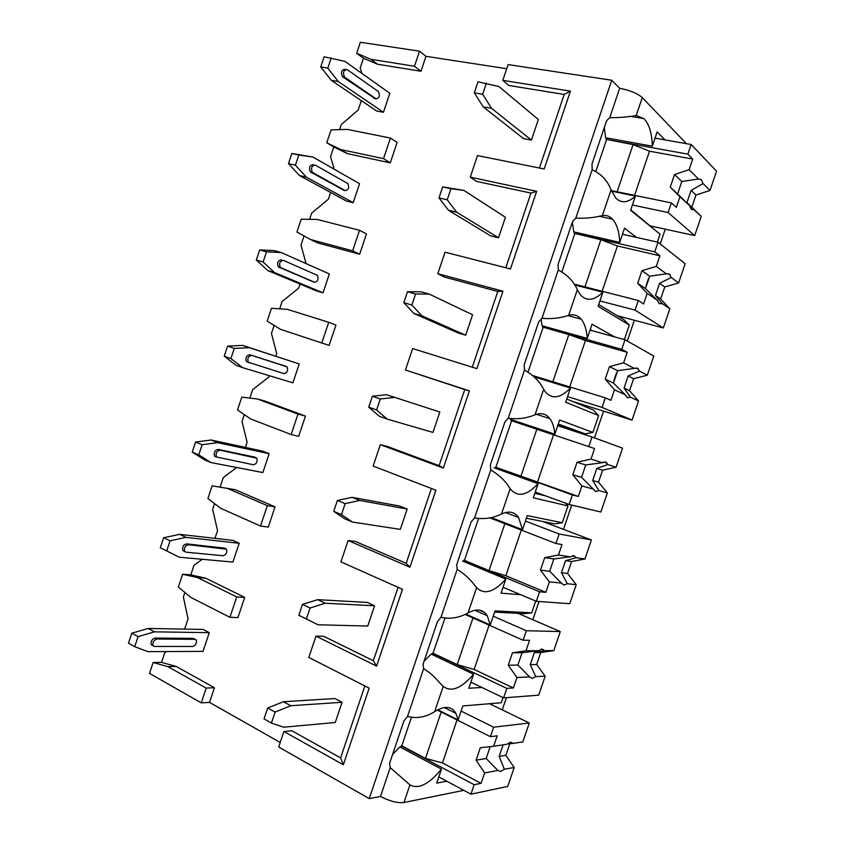 <?xml version="1.0" encoding="UTF-8"?>
<svg xmlns="http://www.w3.org/2000/svg" width="845" height="845" viewBox="0 0 845 845"><rect width="100%" height="100%" fill="white"/><g stroke="black" fill="none" stroke-linecap="round" stroke-linejoin="round"><path stroke-width="1.27" d="M364.85 685.95L340.609 757.891L291.821 730.756L283.909 731.516L278.702 747.012L369.244 798.61L380.482 796.476C389.587 801.176 397.414 803.194 403.942 802.528L463.799 790.339M201.258 702.882L206.212 688.073L167.806 666.599L153.125 662.512L149.502 673.38L201.258 702.882L209.518 702.396L280.223 742.47M502.796 80.359L570.417 91.154L564.206 94.439L508.806 85.472L502.796 80.359L508.099 64.579L611.759 80.243L619.66 88.292C629.81 90.225 637.352 93.32 642.274 97.576L686.425 143.671M505.796 267.749L530.966 193.072L476.548 181.39L470.253 177.154L477.509 155.586L544.18 168.989L570.417 91.154M472.281 367.195L497.8 291.462L444.375 277.065L437.794 273.706L445.03 252.19L510.486 268.953L536.649 191.319L470.253 177.154M431.404 488.473L406.181 563.309L355.47 541.476L348.108 540.525L409.941 567.217L435.893 490.206L373.141 466.07L380.334 444.66L387.411 446.477L439.104 465.637L464.729 389.587L405.431 370.015L412.645 348.552L476.876 368.642L502.976 291.208L437.794 273.706M398.079 587.338L373.353 660.727L323.603 636.232L315.967 636.137L376.595 666.113L402.495 589.303L340.936 561.872L348.108 540.525M283.909 731.516L343.345 764.757L369.17 688.147L308.805 657.442L315.967 636.137M377.546 64.231L370.839 59.287L414.472 66.248L420.968 71.255L377.546 64.231L363.434 58.252L356.653 53.298L370.839 59.287M405.431 370.015L469.397 390.844L443.361 468.056L380.334 444.66M369.244 798.61L611.759 80.243M343.345 764.757L340.609 757.891M153.125 662.512L161.532 662.374L164.722 652.858L166.571 651.558M184.622 629.102L188.065 618.804L183.365 597.045L184.897 592.461M229.914 617.304L236.727 596.961L197.561 577.6L182.615 574.262L178.348 587.011L190.917 597.478L229.914 617.304L237.941 617.558L244.701 597.394L205.684 578.181L190.78 574.864L193.97 565.316L202.251 559.295M214.968 538.371L217.556 530.628L212.665 509.377L214.577 503.652M260.482 526.023L267.316 505.637L227.389 488.389L212.158 485.812L207.891 498.592L220.725 508.31L260.482 526.023L268.266 527.058L275.037 506.842L235.259 489.72L220.101 487.142L223.291 477.573L236.642 467.496M245.377 447.406L247.099 442.241L242.029 421.507L244.332 414.631M298.655 436.347L305.446 416.078L264.918 401.048L257.281 398.967L241.786 397.139L237.508 409.952L250.606 418.94L291.134 434.52L298.655 436.347M249.856 398.09L252.687 389.629L268.942 376.923L269.354 375.698M275.861 356.22L276.727 353.643L271.467 333.426L274.15 325.399M329.117 345.404L280.551 329.349L329.117 345.404L335.93 325.082L328.716 322.294L321.85 342.795M279.695 308.816L282.145 301.475L298.623 288.166L300.007 284.026M306.08 263.587L300.978 245.135L304.042 235.956M359.664 254.239L317.783 242.959L310.58 239.536L352.65 250.838L359.664 254.239L366.487 233.875L359.526 230.294L352.65 250.838M309.597 219.33L311.678 213.109L328.367 199.209L330.627 192.449M334.25 169.232L330.553 156.642L333.775 146.988L326.762 142.784L340.672 149.523L383.524 158.659L390.274 162.863L347.633 153.706L333.775 146.988M390.274 162.863L397.118 142.446L390.422 138.062L383.524 158.659M339.574 129.634L341.285 124.532L358.185 110.03L361.322 100.639M361.913 73.441L360.192 67.927L363.434 58.252M420.968 71.255L425.964 56.33L506.704 68.709M564.206 94.439L539.406 168.039M209.518 702.396L214.44 687.724L176.161 666.43L161.532 662.374M474.288 92.844L483.277 106.903L523.456 138.569L531.42 140.069L538.349 119.525L498.909 86.517L477.995 81.796L474.288 92.844L482.675 94.26L486.403 83.159M320.73 66.945L331.219 80.275L376.638 111.001L383.45 112.29L389.82 93.277L344.961 61.389L324.121 56.784L320.73 66.945L327.818 68.149L331.229 57.946M438.999 197.91L448.526 210.32L490.691 235.882L498.518 237.772L505.426 217.281L463.979 190.431L442.695 186.893L438.999 197.91L447.216 199.79L450.934 188.72L442.695 186.893M288.483 163.613L299.415 175.528L346.503 201.057L353.199 202.673L359.547 183.714L313.009 157.075L291.863 153.473L288.483 163.613L295.433 165.187L298.824 155.015L291.863 153.473M403.815 302.69L413.87 313.442L458.011 332.941L465.701 335.222L472.577 314.784L429.144 294.06L421.148 291.81L407.501 291.705L403.815 302.69L411.864 305.024L415.571 293.986L407.501 291.705M256.31 260.017L267.696 270.537L316.442 290.902L323.022 292.845L329.349 273.938L281.142 252.507L274.35 250.606L259.69 249.909L256.31 260.017L263.122 261.992L266.513 251.842L259.69 249.909M439.833 412.033L386.566 394.71L439.833 412.033L432.957 432.418L387.126 419.067L376.616 409.962L380.313 398.956L372.402 396.22L386.566 394.71M230.896 358.533L242.684 367.659L292.909 382.806L299.225 363.931L242.695 345.425L227.59 346.101L224.231 356.178L230.896 358.533L234.276 348.415L227.59 346.101M407.163 509.039L399.727 506.06L352.09 497.335L359.769 500.462L407.163 509.039L400.308 529.371L352.513 522.062L341.464 514.605L345.151 503.631L337.408 500.441L352.09 497.335M198.755 454.832L210.986 462.564L262.869 472.545L269.175 453.723L262.816 451.177L211.123 440.002L195.575 442.041L192.227 452.096L198.755 454.832L202.124 444.734L195.575 442.041M374.578 605.78L367.29 602.422L317.699 599.665L325.23 603.235L374.578 605.78L367.744 626.06L317.984 624.772L306.408 618.952L310.083 608.009L302.499 604.376L317.699 599.665M166.697 550.887L179.372 557.225L232.914 562.073L239.198 543.293L232.956 540.409L179.626 534.346L163.645 537.737L160.296 547.771L166.697 550.887L170.067 540.811L163.645 537.737M342.077 702.279L334.926 698.53L283.413 701.73L290.775 705.723L342.077 702.279L335.264 722.507L283.561 727.207L271.446 723.014L275.111 712.103L267.696 708.025L283.413 701.73M134.725 646.689L147.843 651.643L203.011 651.379L209.285 632.651L203.17 629.44L148.202 628.448L131.799 633.19L128.461 643.193L134.725 646.689L138.073 636.644L131.799 633.19M502.279 709.885L506.43 697.643M532.846 619.734L539.025 601.492M563.478 529.361L571.706 505.088M594.489 437.89L603.552 411.145M613.966 380.43L616.48 373.004M627.307 341.063L634.363 320.266M646.002 285.916L648.527 278.47M660.22 243.983L665.237 229.164M548.342 522.601L548.035 523.499M557.964 424.919L579.068 431.901L578.814 432.651M579.068 431.901L585.141 433.844L592.884 432.429L598.598 415.571L565.654 402.199L570.438 388.056L534.336 376.944M657.389 242.114L660.072 234.202L630.602 210.278L635.419 196.061L611.516 191.15M630.761 209.835L660.072 234.202M624.36 339.574L629.303 324.998L598.091 306.365L602.886 292.18L574.621 284.955M598.704 304.549L623.832 319.642L629.303 324.998M566.731 399.02L593.243 409.941L598.598 415.571M505.511 512.524L518.598 517.52L522.506 529.678L527.28 515.587L562.274 522.749L554.637 523.868L526.393 518.207M562.274 522.749L567.977 505.933L533.301 497.8L538.075 483.689L494.093 467.792M565.495 503.145L567.977 505.933M474.805 610.259L487.269 615.741L490.269 624.951L495.022 610.893L531.737 612.847L524.206 613.671L494.6 612.139M531.737 612.847L535.73 601.048M444.29 707.54L455.899 713.328L458.106 719.972L462.849 705.945L501.275 702.734L503.018 697.579M629.821 116.251L643.879 118.606C649.14 123.888 651.949 133.077 652.308 146.164L657.125 131.926L665.068 139.921M643.879 118.606L636.201 115.554L642.274 97.576M598.873 216.183L612.509 219.172C616.839 223.999 619.248 231.752 619.734 242.409L624.539 228.203L636.486 237.403M612.509 219.172C609.668 216.183 606.287 214.989 602.379 215.57L611.051 189.945L615.889 198.205C621.54 203.55 628.046 202.842 635.419 196.061M567.777 315.555L581.202 319.209C584.677 323.508 586.683 329.909 587.243 338.412L592.039 324.248L614.642 336.891M581.202 319.209C577.874 315.291 573.692 313.991 568.664 315.322L577.304 289.761L580.526 295.011C586.768 301.538 594.225 300.598 602.886 292.18M536.501 414.293L549.905 418.676C552.609 422.373 554.246 427.538 554.838 434.172L559.612 420.039L592.884 432.429M549.905 418.676C546.197 413.828 541.233 412.529 535.022 414.8L543.641 389.313L545.257 391.826C552.028 399.537 560.415 398.27 570.438 388.056M518.598 517.52C514.605 511.785 508.901 510.612 501.486 514.024L510.158 488.716C517.341 497.525 526.646 495.846 538.075 483.689M487.269 615.741C483.087 609.182 476.675 608.263 468.024 612.974L476.601 587.624C484.248 595.123 493.976 592.271 505.796 579.068L462.585 561.069M520.752 594.732L501.032 593.148L505.796 579.068M455.899 713.328C451.61 706.05 444.533 705.49 434.657 711.67L443.213 686.383C451.325 692.456 461.454 688.4 473.591 674.215L431.151 654.114L424.105 661.139M481.893 687.481L468.838 688.252L473.591 674.215M446.847 781.234L436.738 783.114L441.481 769.108L399.801 746.938L392.566 754.532M403.942 802.528L409.909 784.878C418.486 789.536 429.017 784.276 441.481 769.108M652.308 146.164L605.559 137.756L604.344 127.426M606.488 137.925L606.002 139.351L687.893 154.139L692.71 159.071L649.509 151.192L633.074 144.601L606.002 139.351M606.499 139.795L595.915 171.144M619.66 88.292L609.731 117.687L606.615 120.698L592.028 163.888L592.144 169.76C601.334 173.975 607.639 180.703 611.051 189.945M592.144 169.76L575.804 218.126L572.604 221.422L558.059 264.496L558.27 270.062L541.972 318.311L538.677 321.871L524.175 364.829L524.481 370.11L508.225 418.222L504.845 422.056L490.375 464.898L490.787 469.883L474.573 517.869L471.098 521.978L456.67 564.703L457.177 569.393L441.005 617.251L437.446 621.624L423.06 664.244L423.651 668.638L407.533 716.37L403.889 721.007L389.534 763.51L390.232 767.619L380.482 796.476M407.533 716.37C416.437 718.831 425.479 717.268 434.657 711.67M458.106 719.972L437.805 709.8M609.731 117.687C619.543 117.698 628.363 116.99 636.201 115.554M575.804 218.126C585.469 218.559 594.32 217.704 602.379 215.57M577.304 289.761C573.649 281.248 567.312 274.678 558.27 270.062M541.972 318.311C551.479 319.156 560.372 318.153 568.664 315.322M543.641 389.313C539.765 381.517 533.375 375.117 524.481 370.11M508.225 418.222C517.584 419.469 526.519 418.328 535.022 414.8M510.074 488.59C505.965 481.523 499.532 475.281 490.787 469.883M474.573 517.869C483.784 519.527 492.751 518.238 501.486 514.024M476.601 587.624L474.858 585.543C470.253 579.205 464.359 573.818 457.177 569.393M441.005 617.251C450.068 619.311 459.067 617.885 468.024 612.974M443.213 686.383L439.03 682.116C434.573 676.729 429.44 672.229 423.651 668.638M409.909 784.878L390.232 767.619M356.653 53.298L360.35 42.25L419.511 51.196L425.964 56.33M414.472 66.248L419.511 51.196M291.134 434.52L297.979 414.082L305.446 416.078M267.316 505.637L275.037 506.842M236.727 596.961L244.701 597.394M206.212 688.073L214.44 687.724M326.762 142.784L331.071 129.876L347.39 129.412L390.422 138.062M359.526 230.294L317.287 219.478L301.242 219.182L296.933 232.048L310.58 239.536M328.716 322.294L287.247 309.333L271.477 308.267L267.189 321.111L280.551 329.349M257.281 398.967L297.979 414.082M212.158 485.812L220.101 487.142M182.615 574.262L190.78 574.864M347.633 153.706L340.672 149.523M530.966 193.072L536.649 191.319M497.8 291.462L502.976 291.208M464.729 389.587L469.397 390.844M443.361 468.056L439.104 465.637M409.941 567.217L406.181 563.309M227.389 488.389L235.259 489.72M376.595 666.113L373.353 660.727M197.561 577.6L205.684 578.181M167.806 666.599L176.161 666.43M619.734 242.409L573.776 231.868L572.361 222.15M574.684 232.069L574.262 233.326L654.769 251.863L659.913 255.813L617.431 245.979L600.901 239.705L574.262 233.326M574.78 233.695L561.978 271.604M622.49 234.245L658.033 242.251L654.769 251.863M574.061 284.089L638.281 300.503L635.039 310.094L663.336 327.955L669.853 308.774L660.653 299.014L655.466 295.465L659.596 283.286L671.226 277.456L678.62 282.948L685.137 263.735L658.033 242.251M599.918 300.947L635.039 310.094M638.281 300.503L643.594 303.968L647.175 293.395L657.347 300.302L659.29 303.651L662.322 303.672L669.853 308.774M656.333 266.386L666.325 273.822L649.699 276.22L641.957 270.685L656.333 266.386L659.913 255.813M671.226 277.456L669.346 273.981L666.325 273.822M647.175 293.395L637.69 283.286L641.957 270.685M649.699 276.22L645.495 288.631L637.69 283.286M645.495 288.631L657.347 300.302M662.322 303.672L655.466 295.465M617.431 245.979L602.115 291.261M600.901 239.705L584.951 286.877M660.653 299.014L664.74 286.962L678.62 282.948M664.74 286.962L659.596 283.286M617.346 315.745L663.336 327.955M587.243 338.412L542.067 325.737L541.096 319.199M590.222 329.613L592.176 330.691M542.955 325.98L542.596 327.068L621.73 349.334L627.201 352.302L585.437 340.524L568.822 334.578L542.596 327.068M543.145 327.353L528.136 371.789M590.053 330.099L624.983 339.753L621.73 349.334M533.026 375.634L605.295 397.847L602.052 407.417L632.06 420.102L638.556 400.963L629.546 390.717L624.043 388.108L628.162 375.962L639.443 371.103L647.302 375.201L653.808 356.041L624.983 339.753M567.544 396.622L602.052 407.417M605.295 397.847L610.914 400.329L614.495 389.798L625.289 394.805L627.381 397.689L630.571 397.256L638.556 400.963M623.621 362.854L634.246 368.388L617.674 370.701L609.467 366.593L623.621 362.854L627.201 352.302M639.443 371.103L637.426 368.103L634.246 368.388M614.495 389.798L605.2 379.151L609.467 366.593M617.674 370.701L613.47 383.081L605.2 379.151M613.47 383.081L625.289 394.805M630.571 397.256L624.043 388.108M585.437 340.524L569.741 386.915M568.822 334.578L552.873 381.739M629.546 390.717L633.623 378.697L647.302 375.201M633.623 378.697L628.162 375.962M572.361 401.343L632.06 420.102M554.838 434.172L510.443 419.373L510.369 418.761M558.27 424.032L585.141 433.844M571.125 429.239L570.85 430.031M545.701 495.899L534.832 493.258M511.32 419.659L511.003 420.578L594.574 448.547L511.003 420.578M511.584 420.778L495.878 467.274L494.959 468.098M557.7 425.711L592.018 436.992L588.785 446.551M495.286 467.116L572.382 494.938L569.15 504.486L600.869 512.017L607.344 492.92L598.513 482.199L592.704 480.52L596.813 468.405L607.756 464.518L616.068 467.222L622.554 448.114L592.018 436.992M535.244 492.065L569.15 504.486M572.382 494.938L578.329 496.459L581.899 485.938L593.317 489.075L595.567 491.494L598.904 490.607L607.344 492.92M591.004 459.078L602.253 462.733L585.722 464.951L577.051 462.247L591.004 459.078L594.574 448.547M607.756 464.518L605.58 461.972L602.253 462.733M581.899 485.938L572.804 474.774L577.051 462.247M585.722 464.951L581.54 477.298L572.804 474.774M581.54 477.298L593.317 489.075M598.904 490.607L592.704 480.52M578.329 496.459L495.878 467.274M553.517 434.837L537.631 481.787M536.828 429.207L520.9 476.305M598.513 482.199L602.58 470.211L616.068 467.222M602.58 470.211L596.813 468.405M522.506 529.678L491.167 517.531M503.028 587.264L536.332 601.302L569.752 603.71L576.216 584.666L567.555 573.459L561.439 572.709L565.537 560.626L576.142 557.7L584.92 559.02L591.384 539.955L559.147 533.987L555.915 543.515L562.02 544.55L558.471 555.038L570.333 556.823L553.855 558.957L544.719 557.647L558.471 555.038M478.471 518.798L464.433 560.351L463.43 561.429M489.804 517.848L555.915 543.515M525.421 521.08L559.147 533.987M463.82 560.277L539.554 591.785L536.332 601.302M539.554 591.785L545.828 592.324L549.377 581.846L561.418 583.113L563.816 585.067L567.312 583.726L576.216 584.666M576.142 557.7L573.808 555.619L570.333 556.823M549.377 581.846L540.483 570.153L544.719 557.647M553.855 558.957L549.672 571.273L540.483 570.153M549.672 571.273L561.418 583.113M567.312 583.726L561.439 572.709M545.828 592.324L505.838 575.741L489.012 570.576L464.433 560.351M521.291 530.079L505.838 575.741M504.866 523.699L489.012 570.576M567.555 573.459L571.611 561.492L584.92 559.02M571.611 561.492L565.537 560.626M542.701 521.471L591.384 539.955M490.269 624.951L465.838 614.104M444.85 618.329L433.073 653.206L431.985 654.516M465.077 614.452L523.139 640.235L529.562 640.299L526.012 650.766L538.497 650.692L522.062 652.731L512.471 652.815L526.012 650.766M479.337 610.101L484.312 612.287M493.226 616.195L526.361 630.729L523.139 640.235M432.429 653.206L506.82 688.369L503.599 697.864L538.709 695.171L545.152 676.169L536.67 664.497L530.248 664.677L534.336 652.615L544.602 650.65L553.834 650.597L560.288 631.574L526.361 630.729M470.887 682.211L503.599 697.864M506.82 688.369L513.401 687.957L516.95 677.5L529.604 676.908L532.16 678.398L535.793 676.613L545.152 676.169M544.602 650.65L542.12 649.023L538.497 650.692M516.95 677.5L508.246 665.29L512.471 652.815M522.062 652.731L517.9 665.026L508.246 665.29M517.9 665.026L529.604 676.908M535.793 676.613L530.248 664.677M513.401 687.957L474.119 669.462L457.219 664.614L433.073 653.206M489.118 625.131L474.119 669.462M472.989 617.959L457.219 664.614M536.67 664.497L540.716 652.562L553.834 650.597M540.716 652.562L534.336 652.615M518.059 613.354L560.288 631.574M411.325 717.585L401.787 745.818L400.625 747.371M437.33 710.053L490.438 736.703L497.187 735.805L493.638 746.251L506.736 744.318L510.517 742.206L513.147 743.378L522.833 741.942L529.266 722.971L493.649 727.218L490.438 736.703M461.116 711.078L493.649 727.218M401.121 745.903L474.161 784.709L470.961 794.184L507.739 786.41L514.172 767.461L505.859 755.314L499.131 756.412L503.155 744.846M438.83 776.925L470.961 794.184M474.161 784.709L481.069 783.336L484.607 772.911L497.863 770.46L500.578 771.506L504.359 769.267L514.172 767.461M484.607 772.911L476.094 760.183L480.309 747.74L493.638 746.251M490.163 746.642L486.202 758.525L476.094 760.183M486.202 758.525L497.863 770.46M504.359 769.267L499.131 756.412M481.069 783.336L442.484 762.94L425.5 758.409L401.787 745.818M457.039 719.94L442.484 762.94M441.196 711.986L425.5 758.409M507.137 743.97L513.147 743.378M505.859 755.314L509.81 743.684M489.551 703.716L529.266 722.971M655.012 138.147L691.157 144.506L687.893 154.139M611.294 190.579L671.363 202.906L668.11 212.517L694.685 235.586L701.213 216.362L686.964 202.589L691.104 190.379L703.072 183.566L710.001 190.463L716.539 171.208L691.157 144.506M632.387 205.018L668.11 212.517M671.363 202.906L676.349 207.352L679.94 196.758L689.488 205.546L691.273 209.38L694.157 209.856L701.213 216.362M689.119 169.676L698.488 179.003L681.809 181.495L674.542 174.545L689.119 169.676L692.71 159.071M703.072 183.566L701.361 179.636L698.488 179.003M679.94 196.758L670.254 187.178L674.542 174.545M681.809 181.495L677.595 193.938L670.254 187.178M677.595 193.938L689.488 205.546M694.157 209.856L686.964 202.589M649.509 151.192L634.563 195.353M633.074 144.601L617.114 191.773M691.844 207.088L695.942 195.005L710.001 190.463M695.942 195.005L691.104 190.379M650.618 225.974L694.685 235.586M327.818 68.149L338.243 81.5L331.219 80.275M383.45 112.29L338.243 81.5M345.087 69.237C341.433 69.702 340.577 72.184 342.51 76.715L375.159 98.633M375.919 98.77L344.528 77.064C342.595 72.533 343.461 70.04 347.105 69.575L378.38 91.556C380.155 95.823 379.342 98.231 375.919 98.77L373.944 98.411M531.42 140.069L491.568 108.361L482.675 94.26M483.277 106.903L491.568 108.361M463.979 190.431L450.934 188.72M313.009 157.075L298.824 155.015M295.433 165.187L306.312 177.133L299.415 175.528M353.199 202.673L306.312 177.133M313.22 164.638C309.65 165.187 308.7 167.616 310.379 171.905L344.052 190.336M345.204 190.611L312.365 172.359C310.685 168.07 311.636 165.641 315.206 165.092L347.887 183.576C349.45 187.632 348.552 189.977 345.204 190.611L343.26 190.157M498.518 237.772L456.659 212.211L447.216 199.79M448.526 210.32L456.659 212.211M429.144 294.06L415.571 293.986M281.142 252.507L266.513 251.842M263.122 261.992L274.456 272.512L267.696 270.537M323.022 292.845L274.456 272.512M281.438 259.806C277.942 260.45 276.917 262.816 278.343 266.883L312.988 281.765M314.551 282.23L280.286 267.442C278.861 263.376 279.896 261.01 283.381 260.355L317.456 275.354C318.797 279.209 317.836 281.501 314.551 282.23L312.65 281.67M465.701 335.222L421.845 315.787L411.864 305.024M413.87 313.442L421.845 315.787M394.414 397.403L380.313 398.956M372.402 396.22L368.726 407.174L376.616 409.962M387.126 419.067L379.32 416.279L368.726 407.174M234.276 348.415L249.349 347.707L242.695 345.425M242.684 367.659L236.061 365.304L224.231 356.178M249.349 347.707L299.225 363.931M286.381 366.434L249.729 354.72C246.328 355.481 245.219 357.794 246.413 361.639L283.973 373.617C287.194 372.793 288.229 370.554 287.089 366.888L249.729 354.72M249.148 362.854L248.314 362.304C247.12 358.46 248.229 356.146 251.641 355.386M359.769 500.462L345.151 503.631M337.408 500.441L333.733 511.373L341.464 514.605M352.513 522.062L344.855 518.841L333.733 511.373M202.124 444.734L217.64 442.653L211.123 440.002M210.986 462.564L204.501 459.828L192.227 452.096M217.64 442.653L269.175 453.723M254.546 457.071L218.116 449.403C214.778 450.29 213.605 452.55 214.577 456.194L215.623 456.849M219.975 450.174L256.774 458.18C257.725 461.645 256.626 463.852 253.479 464.782L216.447 456.965C215.464 453.321 216.647 451.061 219.975 450.174L218.116 449.403M325.23 603.235L310.083 608.009M302.499 604.376L298.845 615.276L306.408 618.952M317.984 624.772L298.845 615.276M170.067 540.811L186.006 537.367L179.626 534.346M179.372 557.225L160.296 547.771M186.006 537.367L239.198 543.293M224.538 548.151L186.565 543.853C183.302 544.856 182.066 547.085 182.858 550.539L184.453 551.31M188.393 544.719L226.513 549.208C227.294 552.503 226.143 554.679 223.048 555.735L185.911 552.155L184.685 551.426C183.893 547.961 185.129 545.733 188.393 544.719L186.565 543.853M290.775 705.723L275.111 712.103M267.696 708.025L264.041 718.884L271.446 723.014M138.073 636.644L154.455 631.838L148.202 628.448M154.455 631.838L209.285 632.651M194.54 639.031L193.325 638.387L155.1 638.049C151.899 639.19 150.6 641.408 151.223 644.682L153.019 645.675C152.396 642.39 153.684 640.172 156.895 639.031L155.1 638.049M156.895 639.031L195.089 639.327L196.315 639.992C196.948 643.129 195.744 645.284 192.702 646.457L154.413 646.446L151.223 644.682M344.591 77.106L342.574 76.758M312.692 172.602L310.717 172.148M280.878 267.854L278.934 267.284M255.877 457.62L254.039 456.87M225.446 548.585L223.64 547.74M195.089 639.327L193.325 638.387M666.631 273.695L669.863 274.467M635.102 368.008L638.429 368.969M603.721 462.014L607.069 463.144M572.487 555.714L575.772 557.003M541.37 649.118L544.529 650.523M510.369 742.227L512.735 743.41M698.012 179.013L701.382 179.658M344.528 77.064L342.51 76.715M312.365 172.359L310.379 171.905M280.286 267.442L278.343 266.883M248.314 362.304L246.413 361.639M216.447 456.965L214.577 456.194M184.685 551.426L182.858 550.539"/></g></svg>
